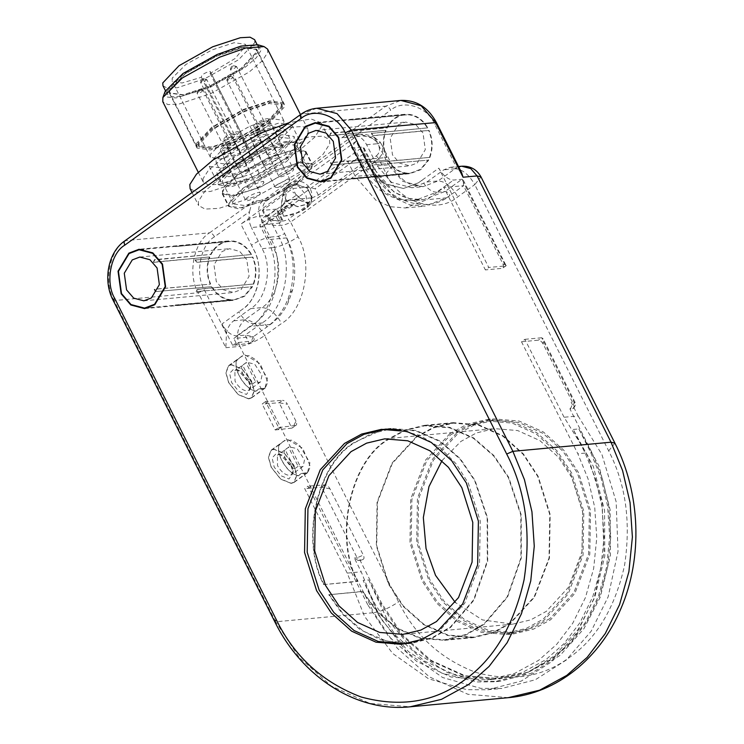 <?xml version="1.0" encoding="UTF-8"?>
<svg xmlns="http://www.w3.org/2000/svg" width="744" height="744" viewBox="0 0 744 744"><rect width="100%" height="100%" fill="white"/><g stroke="black" fill="none" stroke-linecap="round" stroke-linejoin="round"><path stroke-width="0.56" stroke-dasharray="3.72 2.79" d="M233.923 65.677L231.291 66.83L233.83 65.528L236.527 66.597C234.816 66.123 232.77 67.025 230.389 69.285L258.019 124.229C259.73 124.704 261.776 123.811 264.157 121.542L236.508 66.402M231.3 66.802L230.389 69.285C232.1 69.759 234.146 68.867 236.527 66.597M264.157 121.542C262.446 121.067 260.4 121.96 258.019 124.229M253.639 126.155L278.721 176.03C277.503 179.537 293.22 172.636 293.62 169.493L268.538 119.617C269.756 116.111 254.039 123.002 253.639 126.155C252.421 129.661 268.138 122.769 268.538 119.617M293.62 169.493C294.838 165.986 279.121 172.878 278.721 176.03M204.116 78.743L201.494 79.896L204.023 78.604L206.72 79.664C205.009 79.199 202.963 80.092 200.582 82.361L228.222 137.305C229.933 137.78 231.979 136.877 234.36 134.608L206.711 79.478M201.494 79.878L200.582 82.361C202.303 82.835 204.34 81.933 206.72 79.664M234.36 134.608C232.64 134.134 230.603 135.036 228.222 137.305M223.842 139.221L248.924 189.097C247.706 192.603 263.423 185.712 263.822 182.559L238.74 132.692C239.959 129.186 224.242 136.078 223.842 139.221C222.623 142.727 238.34 135.836 238.74 132.692M263.822 182.559C265.041 179.053 249.324 185.944 248.924 189.097M200.573 89.522L197.951 90.675L200.489 89.373L203.177 90.443C201.466 89.968 199.42 90.87 197.048 93.13L224.679 148.075C226.39 148.549 228.436 147.656 230.817 145.387L203.168 90.247M203.177 90.443C200.806 92.712 198.76 93.605 197.048 93.13L197.951 90.675M230.817 145.387C229.106 144.913 227.06 145.815 224.679 148.075M220.298 150L245.381 199.876C244.162 203.382 259.879 196.481 260.279 193.338L235.197 143.462C236.415 139.956 220.698 146.856 220.298 150C219.08 153.506 234.797 146.615 235.197 143.462M260.279 193.338C261.497 189.832 245.78 196.723 245.381 199.876M228.213 77.729C230.073 76.995 230.649 76.53 229.915 76.325C228.055 77.06 227.478 77.525 228.213 77.729L227.757 77.581L226.864 80.008L227.924 80.361L232.258 78.241L232.965 77.181L231.905 77.069L226.864 80.008M232.77 77.041L229.915 76.325M255.555 135.306L259.898 133.185L260.605 132.125L259.535 132.013L255.201 134.143L254.494 135.194L255.555 135.306M252.709 137.659L263.246 132.497L264.966 129.93L262.381 129.661L251.844 134.822L250.133 137.389L252.709 137.659M277.791 187.535L288.328 182.373L290.048 179.806L287.463 179.537L276.926 184.698L275.215 187.265L277.791 187.535M283.752 216.169C291.555 215.593 299.358 212.812 307.16 207.818L310.834 203.651L310.667 202.74L303.692 201.847C296.977 198.378 290.681 198.416 284.812 201.95L280.776 208.171L283.603 216.281L281 208.227L284.961 202.108C290.727 198.639 296.903 198.592 303.496 201.987M310.834 203.651L311.727 197.774L307.495 188.427L297.293 184.679L287.212 187.339L283.25 193.459C284.115 189.153 286.059 185.963 289.091 183.907L298.911 186.251L305.765 194.835L307.784 203.884L292.876 192.11M281 208.227L283.222 193.477L287.5 202.796L297.702 206.534L307.784 203.884L311.745 197.774C312.303 193.561 311.271 189.794 308.648 186.474C306.017 183.582 303.171 181.899 300.12 181.443C296.056 180.773 292.373 181.601 289.091 183.907L287.212 187.339M287.044 187.2L283.008 193.421L287.333 202.917L297.702 206.72L307.951 204.023L311.987 197.802L307.663 188.306L297.293 184.493L287.044 187.2M283.603 216.281L299.934 211.938L311.001 203.986L303.692 201.847M209.045 163.736L223.637 148.27L253.946 131.223L278.851 123.058L291.704 124.834L291.881 127.41L277.279 142.867L246.98 159.913L222.075 168.079L209.222 166.312L209.045 163.736M216.058 160.657L216.206 162.797L226.883 164.275L247.566 157.486L272.741 143.322L284.868 130.479L284.719 128.34L274.043 126.871L253.36 133.66L228.185 147.814L216.058 160.657M267.226 154.24L275.782 148.047L282.971 146.828L274.452 153.515L267.263 154.733L267.226 154.24M255.332 130.572L255.359 131.065L262.548 129.847L271.067 123.16L263.878 124.378L255.332 130.572M263.692 165.019L272.239 158.825L279.428 157.607L270.909 164.285L263.72 165.503L263.692 165.019M251.788 141.351L251.816 141.834L259.005 140.616L267.533 133.939L260.335 135.157L251.788 141.351M237.429 167.307L245.985 161.123L253.174 159.904L244.655 166.582L237.466 167.8L237.429 167.307M225.525 143.648L225.562 144.131L232.751 142.913L241.27 136.236L234.081 137.454L225.525 143.648M233.886 178.086L242.442 171.892L249.631 170.674L241.112 177.36L233.923 178.579L233.886 178.086M221.982 154.417L222.019 154.91L229.208 153.692L237.727 147.005L230.538 148.223L221.982 154.417M239.949 151.962L239.605 153.394L220.28 159.067L210.403 157.244L210.496 154.166L224.074 140.597L250.161 126.062L272.397 118.78L283.715 120.37L283.994 121.932L273.327 134.59L248.366 149.544L248.691 147.842L210.431 71.768L210.106 73.47L235.067 58.516L245.734 45.858L245.455 44.296L234.137 42.706L211.9 49.978L185.814 64.523L172.236 78.092L172.143 81.17L182.02 82.993L201.336 77.311L201.689 75.888C201.922 74.037 211.166 69.983 210.45 72.047L248.71 148.121C249.426 146.057 240.182 150.111 239.949 151.962L201.689 75.888M201.336 77.311L239.605 153.394M210.106 73.47L248.366 149.544M162.973 85.783L167.512 88.266L177.258 87.745L204.925 78.669L238.601 59.734L254.82 42.547L254.625 39.683M167.028 91.373L167.233 94.228L171.762 96.72L181.508 96.199L209.176 87.122L242.851 68.188L259.07 51.001L258.875 48.137L254.336 45.654L244.59 46.175L216.923 55.251L183.247 74.186L167.028 91.373M221.163 170.804L221.303 172.943L231.979 174.412L252.672 167.633L277.847 153.469L289.965 140.625L289.816 138.486L279.149 137.017L258.456 143.797L233.281 157.96L221.163 170.804M216.997 172.627L217.164 175.026L229.124 176.681L252.318 169.074L280.534 153.199L294.131 138.803L293.964 136.403L282.004 134.748L258.81 142.355L230.584 158.23L216.997 172.627M220.401 179.388L220.559 181.787L232.528 183.442L255.722 175.835L283.938 159.96L297.535 145.564L297.368 143.164L285.398 141.509L262.214 149.116L233.988 164.991L220.401 179.388M222.558 180.504L222.716 182.819L234.276 184.419L256.68 177.072L283.938 161.736L297.07 147.833L296.912 145.508L285.352 143.918L262.948 151.265L235.69 166.6L222.558 180.504M233.188 201.643L246.32 187.73L273.578 172.394L295.982 165.047L307.532 166.647L307.691 168.962L294.568 182.866L267.31 198.202L244.906 205.549L233.346 203.958L233.188 201.643M267.542 49.076L267.766 52.35L262.446 60.673L249.231 71.982L210.747 93.623L179.127 104.002L167.995 104.588L162.806 101.751M165.112 91.438L164.843 92.33L166.73 96.99L176.096 97.948L208.99 87.885L244.264 68.039L256.382 57.669L261.256 50.043L257.889 44.779M202.972 178.783L203.196 182.057L208.385 184.893L219.508 184.298L251.137 173.929L289.621 152.287L302.836 140.969L308.156 132.646L307.932 129.372L302.743 126.536L291.611 127.131L259.991 137.5L221.507 159.142L208.292 170.46L202.972 178.783M218.401 182.336L232.993 166.87L263.302 149.823L288.207 141.658L301.05 143.425L301.227 146.001L286.635 161.467L256.327 178.513L231.421 186.679L218.578 184.912L218.401 182.336M190.101 188.641L196.583 192.194L210.496 191.45L250.031 178.486L298.139 151.423L314.647 137.287L321.306 126.88L321.027 122.788L311.029 118.975L289.36 122.611M198.332 201.457L198.611 205.539L205.093 209.092L219.006 208.357L258.531 195.393L306.64 168.33L323.156 154.194L329.806 143.787L329.527 139.695L323.045 136.143L309.132 136.887L269.598 149.851L221.498 176.905L204.981 191.05L198.332 201.457M298.112 466.321L294.726 468.757L285.175 449.767L289.137 446.809L297.172 448.641L304.491 459.866L303.152 466.321L301.367 466.953L298.112 466.321L288.57 447.33M255.601 381.793L252.216 384.229L242.665 365.239L246.617 362.282L254.662 364.114L261.981 375.339L260.642 381.793L258.856 382.425L255.601 381.793L246.05 362.802M376.371 155.84C380.472 152.39 380.528 147.647 376.538 141.611L380.249 142.42L381.988 145.136L383.03 152.706L378.696 158.751L376.371 155.84L288.272 219.155L290.597 222.065C284.31 226.046 276.442 226.632 267.003 223.814L261.479 219.368C257.266 211.212 257.926 204.833 263.46 200.238L351.559 136.915L359.073 134.292L374.725 137.984L380.044 141.946M376.538 141.611L372.856 138.644L374.725 137.984L377.84 143.685L380.249 142.42M358.989 134.311C363.807 133.846 368.968 134.878 374.464 137.407L374.725 137.984M372.856 138.644C365.146 135.278 358.915 135.055 354.163 137.975L351.559 136.915L341.766 137.826L385.811 106.169L400.867 100.431M354.163 137.975L266.064 201.289C261.962 204.73 261.907 209.473 265.896 215.518L261.479 219.368L262.623 226.492L251.407 227.534C248.952 222.428 248.357 217.108 249.621 211.556L214.532 236.769C200.359 244.897 194.807 274.211 204.433 290.067L226.446 333.824L225.869 347.708L198.239 292.764L204.433 290.067M265.896 215.518L269.579 218.476L267.003 223.814L262.623 226.492L273.253 247.622C280.879 246.376 289.137 242.777 298.019 236.834C313.661 262.604 304.631 310.229 281.604 323.435L264.659 335.618C258.819 325.481 252.244 320.199 244.943 319.753C237.308 326.7 235.625 335.581 239.893 346.397C247.519 345.151 255.778 341.552 264.659 335.618L398.579 601.877C415.04 635.581 440.82 659.091 475.946 672.418C511.742 682.127 542.934 677.124 569.523 657.408C596.558 638.585 614.888 608.006 624.504 565.654C631.126 522.325 625.853 484.074 608.676 450.892L474.756 184.624L480.996 176.895M269.579 218.476C277.289 221.852 283.52 222.075 288.272 219.155M456.649 432.98L432.385 459.355L417.449 498.396L416.705 542.051L428.739 580.208L443.452 602.547L463.81 620.747L488.157 631.74L513.63 633.879L533.448 629.164L550.606 619.789L574.87 593.424L589.797 554.373L590.55 510.728L578.516 472.57L563.803 450.222L543.446 432.032L519.089 421.03L493.616 418.9L473.798 423.615L456.649 432.98M316.758 108.261L301.701 113.999L385.811 106.169C387.643 106.28 389.279 107.601 390.74 110.14L355.66 135.352L350.675 135.083L341.766 137.826M355.66 135.352C360.347 136.617 364.002 139.751 366.625 144.736L377.255 165.865L391.53 182.373L411.823 187.721L426.879 181.982L443.824 169.809L450.511 167.261L456.863 168.228L434.859 124.462C427.651 106.866 403.397 98.989 390.74 110.14M461.689 172.813L456.863 168.228M266.064 201.289L263.46 200.238L253.658 201.15C251.946 203.298 250.598 206.767 249.621 211.556M291.202 483.423L294.131 482.372L296.837 475.407L293.945 465.251L284.534 453.459L273.978 449.19L271.039 450.241L268.342 457.197L271.234 467.362L280.646 479.155L291.202 483.423M248.682 398.896L251.621 397.845L254.318 390.879L251.435 380.723L242.014 368.931L231.468 364.662L228.529 365.713L225.832 372.67L228.724 382.834L238.136 394.627L248.682 398.896M349.68 119.933L349.587 119.449L405.657 114.223L405.75 114.716L351.921 119.933L407.991 114.716L408.056 114.232C416.287 115.004 422.852 119.542 427.754 127.847L371.386 133.39L372.577 135.761L428.656 130.535C432.459 139.5 432.729 148.447 429.465 157.403L373.386 162.62L372.335 164.991L428.73 160.1L372.335 164.991M331.964 164.945L387.745 160.053L331.964 164.945L330.773 162.583L386.462 157.514C382.63 148.456 382.36 139.388 385.652 130.33L329.573 135.557L331.015 133.343L386.768 127.801C391.177 119.514 397.463 114.985 405.657 114.223L315.27 122.63M429.465 157.403L373.776 162.787L372.651 165.317M173.473 246.571L173.38 246.087L229.45 240.861L229.543 241.344L175.714 246.571L231.784 241.344L231.849 240.861C240.079 241.642 246.645 246.18 251.546 254.476L195.179 260.019L196.37 262.39L252.448 257.173C256.252 266.129 256.522 275.085 253.258 284.041L197.179 289.258L196.128 291.629L252.514 286.728L196.128 291.629M155.756 291.583L211.529 286.691L155.756 291.583L154.566 289.211L210.254 284.152C206.423 275.085 206.153 266.026 209.445 256.968L153.366 262.186L154.808 259.982L210.561 254.439C214.97 246.143 221.256 241.623 229.45 240.861L139.063 249.268M253.258 284.041L197.569 289.416L196.444 291.955M251.546 254.476L195.179 260.019M175.221 305.04L231.3 299.813L231.235 300.297L175.166 305.524L175.221 305.04L177.556 305.524L175.166 305.524M209.445 256.968L153.757 262.344M427.754 127.847L371.386 133.39M351.428 178.402L407.507 173.185L407.442 173.668L351.373 178.886L351.428 178.402L353.772 178.886L351.373 178.886M385.652 130.33L329.964 135.715M226.446 333.824C227.311 328.151 229.738 323.798 233.728 320.794L250.672 308.621C266.612 299.479 272.871 266.501 262.037 248.663L251.407 227.534M231.784 241.344C239.931 242.098 246.422 246.58 251.258 254.801M210.877 254.755C215.221 246.543 221.442 242.079 229.543 241.344L143.48 249.342M210.636 283.994C206.832 275.038 206.562 266.082 209.827 257.126M211.529 286.691C216.43 294.987 223.005 299.525 231.235 300.297M231.3 299.813C223.154 299.069 216.662 294.587 211.826 286.366M144.587 308.602L234.304 300.251L233.542 299.823L177.472 305.04M177.556 305.524L233.635 300.306L244.506 296.363L252.514 286.728M252.207 286.403L244.292 295.945L234.258 299.767L148.912 307.709M241.103 289.602L249.091 276.284L246.794 259.628L239.652 251.37L229.505 248.691L221.972 251.565L213.993 264.883L216.29 281.539L223.433 289.797L233.579 292.466L241.103 289.602M253.639 284.199C256.931 275.141 256.661 266.082 252.821 257.015L252.448 257.173M407.991 114.716C416.138 115.46 422.629 119.942 427.465 128.163M387.085 128.126C391.428 119.914 397.649 115.441 405.75 114.716L319.688 122.713M386.843 157.356C383.039 148.4 382.769 139.444 386.034 130.488M387.745 160.053C392.637 168.349 399.212 172.887 407.442 173.668M407.507 173.185C399.361 172.431 392.869 167.949 388.033 159.728M320.794 181.973L410.511 173.612L409.749 173.185L353.679 178.402M353.772 178.886L409.842 173.668L420.713 169.725L428.73 160.1M428.414 159.774L420.5 169.307L410.465 173.129L325.119 181.08M417.31 162.964L425.298 149.646L423.001 132.99L415.859 124.732L405.713 122.062L398.18 124.927L390.2 138.245L392.497 154.91L399.64 163.159L409.786 165.838L417.31 162.964M429.846 157.561C433.138 148.502 432.869 139.444 429.028 130.377L428.656 130.535M259.172 388.889L262.13 388.945L265.031 387.903L267.394 378.287L256.838 360.44L248.998 355.632L242.591 355.93L239.094 358.143C229.608 362.477 242.981 389.066 255.778 391.316L259.172 388.889L265.171 388.098L267.868 382.118L260.233 363.779L245.018 354.916L242.488 355.706L228.529 365.713M301.683 473.417L304.649 473.472L307.551 472.431L309.913 462.815L299.348 444.977L291.509 440.16L285.11 440.457L281.613 442.671C272.118 447.005 285.491 473.593 298.298 475.853L301.683 473.417L307.691 472.635L310.378 466.646L302.743 448.316L287.537 439.444L284.998 440.243L271.039 450.241M449.915 433.613L425.652 459.978L410.725 499.019L409.972 542.674L422.006 580.832L436.719 603.179L457.076 621.37L481.433 632.372L506.906 634.502L526.724 629.787L543.873 620.422L568.146 594.047L583.073 555.005L583.817 511.351L571.783 473.193L557.07 450.845L536.712 432.655L512.365 421.653L486.892 419.523L467.074 424.238L449.915 433.613M461.726 166.219L455.04 168.767C462.34 169.214 468.915 174.496 474.756 184.624L457.811 196.807C437.249 214.923 397.826 202.117 386.127 173.519L378.696 158.751L290.597 222.065L298.019 236.834M173.38 246.087L231.849 240.861M195.477 259.702L196.751 262.232L252.821 257.015M155.459 291.908L154.185 289.37L210.254 284.152M153.366 262.186L154.492 259.656L210.561 254.439M349.587 119.449L408.056 114.232M371.684 133.064L372.958 135.594L429.028 130.377M331.666 165.27L330.392 162.741L386.462 157.514M329.573 135.557L330.699 133.018L386.768 127.801M351.921 119.933L351.977 119.449M175.714 246.571L175.77 246.087M298.298 475.853L301.571 473.193M294.726 468.757C287.807 466.153 281.381 453.375 285.175 449.767M298.186 475.63C285.566 473.361 272.416 447.209 281.716 442.894L271.188 450.436L268.519 457.318L271.374 467.353L280.674 478.996L291.09 483.209L293.992 482.177L296.661 475.295L293.806 465.26L284.506 453.617L274.09 449.404L271.188 450.436M290.997 465.521L293.136 473.045L288.97 478.987L281.148 475.825L274.183 467.093L272.137 457.895L276.21 453.626L279.567 454.156L290.997 465.521M291.313 464.349L281.948 455.03L279.195 454.593L277.41 455.235L277.531 465.632C281.12 471.854 285.157 475.109 289.649 475.379L291.434 474.737L293.071 470.515L291.313 464.349M255.778 391.316L259.061 388.666M252.216 384.229C245.288 381.616 238.861 368.847 242.665 365.239M255.666 391.102C243.056 388.833 229.896 362.681 239.205 358.366L228.668 365.909L226.009 372.781L228.864 382.825L238.154 394.469L248.58 398.682L251.481 397.64L254.141 390.767L251.286 380.733L241.995 369.089L231.57 364.876L228.668 365.909M248.487 380.993L250.626 388.517L246.45 394.459L238.638 391.298L231.663 382.565L229.617 373.367L233.7 369.098L237.057 369.629L248.487 380.993M248.803 379.821L239.429 370.503L236.685 370.066L234.899 370.707L235.02 381.105C238.61 387.326 242.646 390.581 247.138 390.851L248.915 390.209L250.561 385.978L248.803 379.821M402.551 643.718L380.351 639.738L359.612 629.229L342.091 613.558L328.783 594.754L362.43 591.62L377.245 612.098L397.036 628.568L420.332 638.454L444.661 640.296L466.051 634.948L484.316 624.207L507.548 597.088L521.33 557.963L521.2 514.802L508.682 477.304L493.895 455.561L473.705 437.946L449.711 427.344L424.647 425.317L404.838 430.032L387.68 439.406C350.024 461.457 333.796 537.401 357.325 581.473L323.687 584.607C300.158 540.535 316.377 464.591 354.032 442.541L382.63 429.734M386.257 429.056L391 428.451L416.063 430.478L440.067 441.08L460.257 458.695L475.035 480.438L487.562 517.926L487.692 561.097L473.909 600.222L450.669 627.332L432.404 638.082L411.023 643.43L406.243 643.718M416.277 436.737L433.427 427.372L453.245 422.657L478.718 424.787L503.074 435.789L523.432 453.98L538.144 476.327L550.179 514.485L549.425 558.139L534.499 597.181L510.235 623.546L493.077 632.921L473.258 637.636L447.786 635.497L423.438 624.504L403.081 606.314L388.368 583.966L376.334 545.808L377.078 502.154L392.004 463.112L416.277 436.737M549.965 618.524L533.048 627.769L513.5 632.419L488.371 630.317L464.349 619.464L444.27 601.515L429.753 579.474L417.886 541.837L418.621 498.778L433.352 460.257L457.29 434.254L474.207 425.01L493.756 420.36L518.884 422.462L542.906 433.306L562.985 451.255L577.493 473.296L589.369 510.942L588.625 554.001L573.903 592.512L549.965 618.524M450.557 434.877L467.474 425.633L487.022 420.983L512.151 423.085L536.173 433.938L556.252 451.887L570.769 473.928L582.636 511.565L581.901 554.624L567.179 593.135L543.241 619.148L526.315 628.392L506.766 633.042L481.638 630.94L457.616 620.087L437.537 602.147L423.029 580.106L411.153 542.46L411.897 499.401L426.619 460.889L450.557 434.877M510.021 623.128L492.946 632.456L473.212 637.152L447.86 635.023L423.615 624.077L403.35 605.969L388.703 583.724L376.724 545.733L377.468 502.284L392.33 463.41L416.491 437.165L433.566 427.837L453.291 423.141L478.652 425.27L502.888 436.217L523.153 454.324L537.8 476.569L549.779 514.56L549.035 558.009L534.173 596.874L510.021 623.128M323.687 584.607L357.669 581.231C334.261 537.354 350.405 461.782 387.894 439.825L404.978 430.497L424.694 425.801L449.646 427.819L473.528 438.374L493.625 455.905L508.338 477.546L520.809 514.867L520.939 557.833L507.231 596.781L484.102 623.779L465.911 634.483L444.614 639.812L420.397 637.98L397.212 628.141L377.515 611.754L362.765 591.378L328.783 594.754M324.021 584.365C300.613 540.488 316.767 464.916 354.246 442.959L371.33 433.631L391.046 428.935L415.998 430.953L439.881 441.508L459.987 459.039L474.7 480.68L487.162 518.001L487.301 560.967L473.584 599.915L450.455 626.913L432.273 637.617L410.976 642.946L386.759 641.114L363.574 631.275L343.868 614.888L329.127 594.512M398.3 429.734L419.904 435.435L439.704 447.284L456.1 463.819L468.274 483.042L480.252 521.033L479.508 564.482L464.647 603.347L440.485 629.601L417.961 640.817M442.066 460.545L460.899 441.434L476.504 432.915L494.528 428.628L517.694 430.562L539.837 440.569L558.353 457.114L571.736 477.434L582.682 512.142L582.003 551.843L568.425 587.36L546.356 611.336L530.751 619.864L512.728 624.151L482.391 619.91L455.282 602.463M169.223 90.405L169.409 93.13L183.005 95.009L209.362 86.369L241.428 68.327L256.875 51.959L256.689 49.234L243.093 47.365L216.737 56.005L184.67 74.047L169.223 90.405M169.66 90.219L169.846 92.916L183.312 94.767L209.399 86.211L241.149 68.355L256.438 52.154L256.252 49.457L242.795 47.597L216.699 56.163L184.949 74.019L169.66 90.219M282.32 107.871L282.143 105.276L269.226 103.5L244.19 111.712L213.723 128.842L199.048 144.392L199.225 146.977L212.142 148.763L237.178 140.551L267.645 123.411L282.32 107.871M281.464 106.178L281.288 103.583L268.37 101.807L243.334 110.019L212.868 127.159L198.202 142.699L198.378 145.294L211.296 147.07L236.332 138.858L266.798 121.718L281.464 106.178M196.444 143.471L196.63 146.168L210.087 148.019L236.183 139.463L267.933 121.607L283.222 105.406L283.036 102.709L269.579 100.859L243.483 109.415L211.733 127.27L196.444 143.471M196.853 145.35L212.3 128.991L244.376 110.949L270.723 102.309L284.32 104.179L284.506 106.904L269.068 123.272L236.992 141.304L210.645 149.953L197.048 148.075L196.853 145.35M237.15 175.128L225.116 185.702L222.168 193.691L231.533 195.998L260.093 187.376L290.978 170.116L303.013 159.532L305.961 151.553L296.596 149.237L268.035 157.858L237.15 175.128M297.358 182.792L266.473 200.062L237.913 208.683L228.548 206.367L231.496 198.388L243.53 187.804L274.415 170.543L302.975 161.922L312.341 164.229L309.392 172.217L297.358 182.792M228.808 203.558L228.985 206.153L241.902 207.929L266.938 199.718L297.405 182.587L312.08 167.037L311.903 164.452L298.986 162.666L273.95 170.878L243.483 188.018L228.808 203.558M222.428 190.883L222.605 193.468L235.523 195.254L260.558 187.042L291.025 169.902L305.7 154.361L305.524 151.767L292.606 149.99L267.57 158.202L237.103 175.333L222.428 190.883M573.243 429.455L578.851 428.935L590.727 452.566L600.966 477.667L607.606 506.087L609.662 536.564L606.555 567.319L598.316 596.409L585.621 622.086L569.597 643.151L551.583 659.082L527.515 672.223L499.717 678.835L463.986 675.84L429.827 660.412L401.276 634.892L380.64 603.551L368.754 579.92L363.146 580.45L375.032 604.072L395.668 635.413L424.219 660.932L458.378 676.361L494.109 679.356L521.907 672.743L545.975 659.603L563.989 643.672L580.013 622.607L592.717 596.93L600.947 567.839L604.054 537.084L601.998 506.618L595.358 478.187L585.119 453.087L573.243 429.455L593.349 466.497L604.556 510.477L604.807 556.056L594.744 597.479L578.283 629.275L554.624 655.771L525.645 673.813L494.341 681.792L477.202 681.95L441.871 673.153L408.317 651.511L381.077 619.045L363.146 580.45M578.851 428.935L598.957 465.977L610.164 509.956L610.415 555.536L600.352 596.958L583.891 628.754L560.232 655.25L531.253 673.292L499.949 681.271L482.81 681.43L447.479 672.632L413.924 650.991L386.685 618.524L368.754 579.92M367.741 604.751L308.062 486.111L304.677 488.548L347.216 573.113L364.532 616.358L392.739 653.511L428.581 678.807L466.767 689.669L487.729 689.762L521.293 681.076L552.206 661.379L577.149 632.521L594.131 598.139L604.007 552.736L602.129 503.028L587.909 455.821L564.082 417.254L524.892 339.329L521.498 341.766L577.837 453.766L588.067 478.866L594.716 507.296L596.772 537.763L593.656 568.518L585.426 597.609L572.722 623.286L556.698 644.351L538.684 660.281L514.615 673.422L486.827 680.035L451.087 677.04L416.928 661.611L388.377 636.092L367.741 604.751L375.032 604.072M521.498 341.766L538.321 340.194C540.153 340.306 541.79 341.626 543.25 344.165L573.41 404.122C574.508 406.689 574.284 408.177 572.731 408.605L569.923 408.865L591.852 452.454L602.091 477.564L608.731 505.985L610.787 536.461L607.681 567.216L599.441 596.307L586.737 621.984L570.713 643.049L552.699 658.97L528.64 672.111L500.842 678.733L465.112 675.738L430.953 660.309L402.392 634.79L381.756 603.449L359.836 559.86L362.635 559.6C364.188 559.172 364.421 557.674 363.314 555.108L329.973 488.808C328.513 486.278 326.867 484.958 325.044 484.846L308.062 486.111M362.635 559.6L360.961 560.232L362.635 559.6M569.923 408.865C571.838 407.135 572.257 404.913 571.187 402.206L578.097 415.952L564.082 417.254M578.097 415.952L601.933 454.519L616.144 501.726L618.031 551.434L608.146 596.837L591.173 631.219L566.221 660.067L535.308 679.774L501.744 688.46L480.782 688.367L442.606 677.505L406.763 652.2L378.547 615.056L361.231 571.811L354.321 558.065L358.162 560.492L359.836 559.86M347.216 573.113L361.231 571.811M329.973 488.808L321.65 487.283L304.677 488.548M524.892 339.329L541.716 337.757L538.321 340.194M573.438 408.363L572.731 408.605C574.638 406.866 575.056 404.652 573.996 401.946L541.716 337.757L543.018 338.659L543.25 344.165M573.41 404.122L574.973 402.188L571.187 402.206M325.044 484.846L321.65 487.283L357.12 557.805L363.314 555.108M354.321 558.065L357.12 557.805L360.961 560.232L358.162 560.492M463.307 180.169L506.153 265.757L505.576 265.915L461.996 179.267L445.052 191.45L423.308 199.736L414.901 200.517C392.107 201.55 374.483 190.79 362.03 168.228L351.401 147.089L356.088 141.286L366.718 162.425L362.03 168.228L364.96 168.944L385.587 192.789L399.909 199.262L414.901 200.517L436.644 192.231C431.167 191.896 426.238 187.934 421.857 180.336L418.472 182.773L403.415 188.502L383.123 183.154L368.838 166.647L366.718 162.425L368.838 166.647L383.792 183.545L403.471 188.502L418.472 182.773L438.802 168.153C443.182 175.751 448.111 179.722 453.589 180.057L461.996 179.267L463.307 180.169L463.54 185.675L502.87 263.86C506.013 264.957 506.915 265.645 505.576 265.915L488.752 267.477L438.802 168.153M221.926 324.012L232.714 345.449L250.254 343.217L253.444 336.66L245.129 335.126L236.713 335.916C231.235 335.581 226.306 331.61 221.926 324.012L238.871 311.838C243.251 319.436 248.18 323.398 253.658 323.733C276.694 310.527 285.724 262.902 270.081 237.131C264.362 238.071 258.168 240.768 251.5 245.222L253.63 249.445C264.455 267.291 258.205 300.26 242.265 309.402L238.871 311.838L242.265 309.402C258.903 298.223 264.371 269.43 253.63 249.445L240.87 224.093C247.538 219.638 253.732 216.941 259.451 216.002L267.859 215.221L276.182 216.746L277.875 215.528L277.642 210.031L276.331 209.129L262.316 210.431L292.811 188.52L306.826 187.209L315.149 188.744L364.281 153.431L364.048 147.926L362.747 147.033L354.33 147.814L364.96 168.944L373.367 168.163L362.747 147.033L306.826 187.209L312.154 197.802L318.348 195.105L367.48 159.793L374.911 174.561L395.538 198.406L409.86 204.879L424.852 206.135L446.595 197.848L463.54 185.675L443.917 187.497L485.367 269.914L488.752 267.477M351.401 147.089L354.33 147.814M232.714 345.449L236.099 343.012L238.75 342.454L253.49 340.882L250.254 343.217M281.66 219.722L276.331 209.129L267.859 215.221L278.488 236.35C294.131 262.121 285.101 309.746 262.074 322.952L245.129 335.126L249.379 343.579L252.765 341.143C254.327 340.724 254.55 339.227 253.444 336.66L270.388 324.486C278.098 318.878 284.143 311.29 288.523 301.72L292.532 290.16C296.754 272.016 294.847 254.588 286.812 237.875L279.381 223.107L282.636 219.954L270.174 220.791L280.004 213.723L282.218 209.92L281.678 209.483L285.296 206.888L285.854 207.334L290.848 205.93L300.678 198.871L312.154 197.802M236.713 335.916L253.658 323.733L262.074 322.952C263.897 323.063 265.543 324.384 267.003 326.914C276.508 319.976 283.613 310.36 288.309 298.093L290.113 292.671C295.573 272.332 293.768 252.662 284.682 233.653L278.488 236.35L270.081 237.131L259.451 216.002M356.088 141.286L240.87 224.093M300.678 198.871L296.214 195.281L265.72 217.192L270.174 220.791M296.214 195.281L292.811 188.52M262.316 210.431L265.72 217.192M502.87 263.86C503.967 266.426 503.744 267.924 502.191 268.352L485.367 269.914M506.153 265.757L502.191 268.352L505.576 265.915M364.281 153.431L367.48 159.793L347.857 161.615L355.288 176.393L375.915 200.238L390.237 206.702L405.229 207.957L426.972 199.671L443.917 187.497M253.444 336.66L233.821 338.483L250.765 326.309C273.792 313.103 282.822 265.478 267.18 239.708L259.749 224.939L347.857 161.615M276.182 216.746L279.381 223.107L259.749 224.939M236.099 343.012L233.821 338.483M285.854 207.334L286.087 205.837L294.68 204.349L289.165 208.311L285.017 208.701L281.409 211.296L281.678 209.483M285.017 208.701L285.296 206.888M281.409 211.296L285.557 210.915L279.93 214.951L280.014 213.249L282.45 208.413L285.557 210.915M280.004 213.723L279.93 214.951L280.004 213.723M294.68 204.349L290.848 205.93M282.45 208.413L282.218 209.92M289.165 208.311L286.087 205.837M265.552 401.583L262.167 404.011L275.224 429.976L278.609 427.549L265.552 401.583L282.525 400.319L279.139 402.755L262.167 404.011M278.609 427.549L296.01 425.419L291.89 428.107L295.284 425.68C296.837 425.252 297.061 423.755 295.963 421.188L292.764 427.744M275.224 429.976L291.89 428.107L279.139 402.755L287.454 404.28C285.994 401.751 284.357 400.43 282.525 400.319M295.963 421.188L287.454 404.28M287.193 187.358L284.961 202.108M307.756 203.893L307.16 207.818M366.625 144.736L377.84 143.685L388.461 164.824L392.367 165.782L386.127 173.519M274.703 621.566L275.68 621.798L298.986 657.184L331.219 686.005L369.787 703.424L410.13 706.8M124.769 240.898L300.976 114.26M508.264 697.667L467.92 694.282L429.353 676.863L397.11 648.052L373.814 612.665L275.68 621.798L114.13 300.595L198.239 292.764C187.414 274.917 193.663 241.949 209.603 232.807L125.494 240.638C109.554 249.779 103.304 282.748 114.13 300.595L113.153 300.353M436.421 122.528L434.859 124.462M214.532 236.769C213.072 234.239 211.436 232.918 209.603 232.807L253.658 201.15M225.869 347.708L239.893 346.397L373.814 612.665C381.44 611.419 389.689 607.82 398.579 601.877M377.255 165.865L388.461 164.824L402.746 181.331L423.038 186.679L438.095 180.941L455.04 168.767L443.824 169.809M608.676 450.892L614.916 443.154M233.728 320.794L244.943 319.753L261.888 307.579C269.188 308.025 275.764 313.308 281.604 323.435M250.672 308.621L261.888 307.579C277.828 298.437 284.078 265.459 273.253 247.622L262.037 248.663M426.879 181.982L438.095 180.941C445.396 181.387 451.971 186.67 457.811 196.807M381.756 603.449L380.64 603.551M585.119 453.087L577.837 453.766M307.635 488.585L311.02 486.148M591.852 452.454L590.727 452.566M364.048 147.926L374.344 168.404L373.367 168.163L394.004 192.008L408.326 198.481L423.308 199.736C402.82 200.778 386.499 190.334 374.344 168.404L372.781 170.339C385.392 201.131 427.847 214.923 449.99 195.412C448.53 192.882 446.884 191.561 445.052 191.45L436.644 192.231L453.589 180.057M235.364 344.891L238.75 342.454M292.532 290.16L290.113 292.671M288.309 298.093L288.523 301.72M277.875 215.528L281.074 221.889M318.348 195.105L315.149 188.744M446.595 197.848L426.972 199.671M374.911 174.561L355.288 176.393M286.812 237.875L267.18 239.708M270.388 324.486L250.765 326.309M265.124 404.057L268.51 401.621M277.875 429.418L281.26 426.982M260.605 132.125L232.965 77.181M254.494 135.194L226.855 80.25M290.048 179.806L264.966 129.93M275.215 187.265L250.133 137.389M283.008 193.421L280.776 208.171M311.987 197.802L311.122 203.549M282.971 146.828L271.067 123.16M267.263 154.733L255.359 131.065M279.428 157.607L267.533 133.939M263.72 165.503L251.816 141.834M253.174 159.904L241.27 136.236M237.466 167.8L225.562 144.131M249.631 170.674L237.727 147.005M233.923 178.579L222.019 154.91M210.403 157.244L172.143 81.17M283.715 120.37L245.455 44.296M167.233 94.228L165.438 90.666M258.875 48.137L257.08 44.575M221.303 172.943L216.206 162.797M289.816 138.486L284.719 128.34M220.559 181.787L217.164 175.026M297.368 143.164L293.964 136.403M222.716 182.819L233.346 203.958M296.912 145.508L307.532 166.647M300.502 114.604L307.932 129.372M198.276 172.273L203.196 182.057M291.704 124.834L301.05 143.425M209.222 166.312L218.578 184.912M192.064 192.538L198.611 205.539M321.027 122.788L329.527 139.695M374.464 137.407L380.026 141.927L381.97 145.117M381.988 145.136L392.367 165.782C396.096 172.98 400.691 178.383 406.15 181.992L411.432 184.838L423.038 186.679L411.823 187.721M359.073 134.292L350.675 135.073M251.621 397.845L265.171 388.098M294.131 482.372L307.691 472.626M506.906 634.502L513.63 633.879M486.892 419.523L493.616 418.9M450.511 167.261L458.537 166.517M320.069 174.189L409.786 165.838M315.995 130.414L405.713 122.062M143.862 300.827L233.579 292.466M139.788 257.052L229.505 248.691M281.948 455.03L279.567 454.156M293.136 473.045L293.071 470.515M293.992 482.177L307.551 472.431M289.137 446.809L277.41 455.235M303.152 466.321L291.434 474.737M239.429 370.503L237.057 369.629M250.626 388.517L250.561 385.978M251.481 397.64L265.031 387.903M246.617 362.282L234.899 370.707M260.642 381.793L248.915 390.209M401.49 644.323L411.023 643.43M381.467 429.334L391 428.451M444.661 640.296L473.258 637.636M424.647 425.317L453.245 422.657M513.5 632.419L506.766 633.042M493.756 420.36L487.022 420.983M473.212 637.152L444.614 639.812M453.291 423.141L424.694 425.801M391.046 428.935L389.865 429.046M410.976 642.946L409.786 643.058M512.728 624.151L402.82 634.381M384.62 438.858L494.528 428.628M282.143 105.276L281.288 103.583M199.225 146.977L198.378 145.294M196.63 146.168L169.846 92.916M283.036 102.709L256.252 49.457M169.409 93.13L197.048 148.075M256.689 49.234L284.32 104.179M222.168 193.691L228.548 206.367M305.961 151.553L312.341 164.229M222.605 193.468L228.985 206.153M305.524 151.767L311.903 164.452M499.949 681.271L494.341 681.792M494.109 679.356L486.827 680.035M487.729 689.762L501.744 688.46M499.717 678.835L500.842 678.733M573.494 408.317C575.754 405.275 576.247 403.229 574.973 402.188L543.018 338.659M282.636 219.954L277.642 210.031M405.229 207.957L424.852 206.135M280.014 213.249L279.865 214.188"/><path stroke-width="1.12" d="M257.08 44.575L254.625 39.683L250.086 37.2L240.34 37.721L212.672 46.798L178.997 65.732L162.778 82.919L162.973 85.783L165.438 90.666M198.276 172.273L162.806 101.751L162.88 97.51L182.336 77.971L219.601 57.195L245.678 48.016L264.092 46.602L267.542 49.076L300.502 114.604M264.092 46.602L257.889 44.779L241.01 46.072L217.108 54.489L182.95 73.526L165.112 91.438L162.88 97.51M289.36 122.611L261.098 132.944L212.989 160.007L196.481 174.143L189.822 184.549L190.101 188.641L192.064 192.538M344.5 443.424L320.236 469.789L305.31 508.84L304.556 552.485L316.591 590.652L331.303 612.991L351.661 631.182L376.008 642.184L401.49 644.323L421.299 639.598L438.458 630.233L462.722 603.868L477.648 564.817L478.401 521.172L466.367 483.005L451.654 460.666L431.297 442.466L406.949 431.474L381.467 429.334L361.658 434.059L344.5 443.424M154.789 304.714L144.587 308.602L130.832 304.984L121.151 293.787L118.036 271.207L128.861 253.155L139.063 249.268L152.818 252.895L162.499 264.083L165.605 286.663L154.789 304.714M330.996 178.086L320.794 181.973L307.039 178.346L297.358 167.158L294.243 144.578L305.068 126.517L315.27 122.63L329.025 126.257L338.706 137.445L341.812 160.025L330.996 178.086M463.075 177.23L461.689 172.813L436.421 122.528C428.07 107.201 416.222 99.835 400.867 100.431L421.16 105.778L435.445 122.295L463.075 177.23L477.09 175.928L470.747 168.59L461.726 166.219C470.338 165.819 476.755 169.381 480.996 176.895L477.09 175.928L611.01 442.196L512.886 451.329L506.692 454.026C525.534 490.417 531.318 532.369 524.055 579.892C513.509 626.346 493.402 659.891 463.754 680.528C434.598 702.15 400.384 707.637 361.119 696.989C322.598 682.369 294.317 656.589 276.266 619.631L274.703 621.566C302.194 677.617 357.111 712.445 410.13 706.8L441.518 699.332L468.683 684.489L489.022 666.512L507.11 642.732L521.451 613.735L530.751 580.897L534.266 546.17L531.941 511.77L524.446 479.675L512.886 451.329L351.335 130.126L345.142 132.823L506.692 454.026M330.782 177.658L320.748 181.48L307.226 177.918L297.702 166.916L294.633 144.699L305.282 126.945L315.317 123.113L328.839 126.685L338.362 137.687L341.431 159.904L330.782 177.658M327.593 171.315L320.069 174.189L309.923 171.511L302.78 163.262L300.483 146.605L308.462 133.278L315.995 130.414L326.142 133.083L333.284 141.341L335.581 157.998L327.593 171.315M154.575 304.296L144.541 308.118L131.009 304.556L121.495 293.545L118.426 271.337L129.065 253.574L139.109 249.752L152.632 253.323L162.155 264.325L165.224 286.533L154.575 304.296M151.385 297.953L143.862 300.827L133.715 298.149L126.573 289.89L124.276 273.234L132.255 259.916L139.788 257.052L149.935 259.721L157.077 267.979L159.374 284.636L151.385 297.953M382.63 429.734L386.257 429.056M406.243 643.718L402.551 643.718M417.961 640.817L403.685 643.625L378.324 641.495L354.088 630.549L333.824 612.442L319.176 590.197L307.198 552.206L307.942 508.756L322.803 469.883L346.955 443.638L364.03 434.31L383.764 429.613L398.3 429.734M436.449 621.575L420.844 630.094L402.82 634.381L379.654 632.437L357.511 622.44L338.994 605.895L325.612 585.565L314.666 550.858L315.344 511.165L328.922 475.649L351.001 451.664L366.597 443.145L384.62 438.858L407.786 440.801L429.939 450.799L448.455 467.344L461.838 487.673L472.775 522.381L472.096 562.073L458.518 597.59L436.449 621.575M455.282 602.463L435.519 575.335L426.042 548.542L423.336 517.554L428.953 486.65L442.066 460.545M301.701 113.999C300.148 114.427 299.925 115.925 301.022 118.491C313.68 107.341 337.934 115.218 345.142 132.823M436.421 122.528L351.335 130.126L337.051 113.609L316.758 108.261L400.867 100.431M125.494 240.638C123.941 241.065 123.718 242.563 124.815 245.12L301.022 118.491M274.703 621.566L113.153 300.353L114.716 298.418C105.09 282.562 110.642 253.248 124.815 245.12M276.266 619.631L114.716 298.418M480.996 176.895L614.916 443.154L611.01 442.196L622.57 470.534L630.075 502.628L632.391 537.038L628.885 571.764L619.585 604.602L605.244 633.6L587.146 657.38L566.807 675.357L539.642 690.19L508.264 697.667L410.13 706.8M113.153 300.353C102.653 280.627 108.029 252.225 124.769 240.898L300.976 114.26C305.784 110.819 311.048 108.829 316.758 108.261M458.537 166.517L461.726 166.219M614.916 443.154C640.491 493.188 642.928 557.749 620.98 608.49C600.343 658.263 556.651 693.594 508.264 697.667M320.748 181.48L325.119 181.08M315.317 123.113L319.688 122.713M144.541 308.118L148.912 307.709M139.109 249.752L143.48 249.342M389.865 429.046L383.764 429.613M409.786 643.058L403.685 643.625"/></g></svg>
